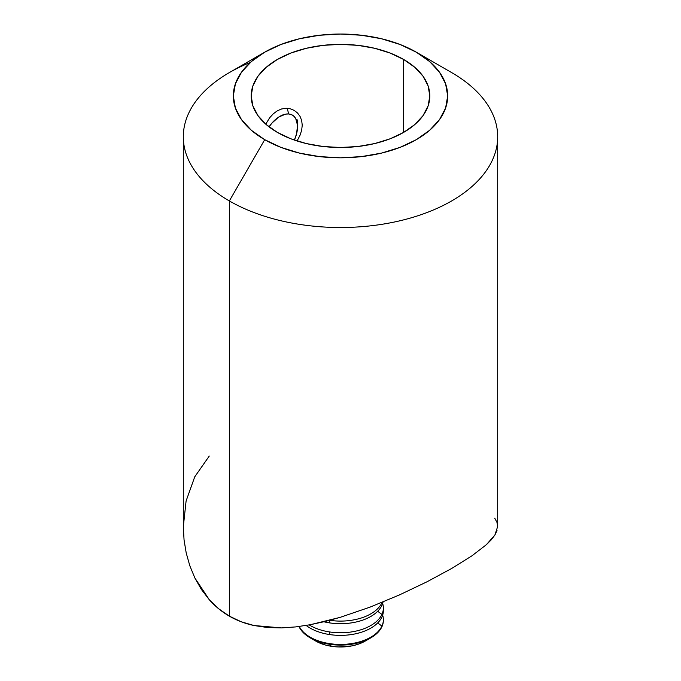 <?xml version="1.0" encoding="UTF-8"?>
<svg xmlns="http://www.w3.org/2000/svg" width="681" height="681" viewBox="0 0 681 681"><rect width="100%" height="100%" fill="white"/><g stroke="black" fill="none" stroke-linecap="round" stroke-linejoin="round"><path stroke-width="1.02" d="M209.246 456.066L194.74 476.836L186.1 500.986L183.308 526.796L184.057 539.99L186.219 553.006L189.812 565.741L194.868 577.99L209.348 599.808C215.239 606.405 221.904 611.853 229.352 616.152C236.818 620.459 245.024 623.583 253.97 625.524L281.466 627.908L295.733 626.912L310.272 624.715L340.066 617.386L369.979 607.154L399.338 594.973L427.089 581.744L451.648 568.473L471.763 555.943L486.294 544.757L491.307 539.761L494.883 535.062L497.011 530.61M297.486 140.209L300.049 135.213L297.486 140.209M301.683 130.139L300.049 135.213L301.683 130.139L302.236 125.185L301.683 130.139M300.049 116.383L297.486 112.944L300.049 116.383L301.674 120.52L302.236 125.185M294.149 110.356L290.276 108.773L294.149 110.356L297.486 112.944M286.02 108.288L290.276 108.773L286.02 108.288L281.653 108.951L286.02 108.288M277.346 110.807L281.653 108.951L277.346 110.807L273.311 113.77L269.719 117.702L265.743 124.138L269.719 117.702L273.311 113.77L277.346 110.807M264.713 52.173L229.344 72.595A157.192 90.752 0 0 0 229.352 200.938A157.192 90.752 180 0 1 183.308 136.762L183.308 526.796L184.057 539.99L186.219 553.006L189.812 565.741L194.868 577.99L201.355 589.405L209.348 599.808L218.703 608.788L229.352 616.152L229.352 200.938L264.713 139.682A107.172 61.877 180 0 1 264.713 52.173A107.172 61.877 180 0 1 416.287 52.173L400.045 44.478L381.513 38.757L361.407 35.242L340.5 34.05L319.593 35.242L299.487 38.757L280.955 44.478L264.713 52.173L251.383 61.554L241.483 72.246L235.379 83.857L233.328 95.927L235.379 107.998L241.483 119.609L251.383 130.301L264.713 139.682L280.955 147.377L299.487 153.097L319.593 156.613L340.5 157.805L361.407 156.613L381.513 153.097L400.045 147.377L416.287 139.682L429.617 130.301L439.517 119.609L445.621 107.998L447.672 95.927L445.621 83.857L439.517 72.246L429.617 61.554L416.287 52.173L451.648 72.595L416.287 52.173A107.172 61.877 180 0 1 416.287 139.682A107.172 61.877 180 0 1 264.713 139.682L229.352 200.938A157.192 90.752 0 0 0 451.648 200.938A157.192 90.752 0 0 0 451.656 72.595A157.192 90.752 0 0 0 451.648 72.595A157.192 90.752 180 0 1 497.692 136.762A157.192 90.752 180 0 1 400.658 220.61A157.192 90.752 180 0 1 229.352 200.938L229.352 616.152L241.244 621.779L253.97 625.524L267.446 627.516L281.466 627.908L295.733 626.912L310.272 624.715L325.118 621.481L340.066 617.386L369.979 607.154L399.338 594.973L427.089 581.744L451.648 568.473L471.763 555.943L486.294 544.757L494.883 535.062L497.692 526.404L496.951 522.318L494.772 518.232M497.692 136.762L497.692 526.404M277.346 132.386A89.313 51.569 180 0 1 251.187 95.927A89.313 51.569 180 0 1 306.322 48.291A89.313 51.569 180 0 1 403.654 59.468L403.654 132.386L403.654 59.468A89.313 51.569 180 0 1 429.813 95.927A89.313 51.569 180 0 1 374.678 143.563A89.313 51.569 180 0 1 277.346 132.386L266.237 124.572L257.988 115.659L252.906 105.989L251.187 95.927L252.906 85.866L257.988 76.195L266.237 67.283L277.346 59.468L290.881 53.05L306.322 48.291L323.075 45.355L340.5 44.367L357.925 45.355L374.678 48.291L390.119 53.05L403.654 59.468L414.763 67.283L423.012 76.195L428.094 85.866L429.813 95.927L428.094 105.989L423.012 115.659L414.763 124.572L403.654 132.386L390.119 138.805L374.678 143.563L357.925 146.5L340.5 147.496L323.075 146.5L306.322 143.563L290.881 138.805L277.346 132.386M183.308 136.762A157.192 90.752 180 0 1 250.438 62.388M287.195 108.305L288.71 113.974A25.01 14.437 -60 0 1 297.554 126.555A25.01 14.437 -60 0 1 294.371 140.082L296.618 133.663L297.52 125.244L295.733 118.579L293.903 116.238L291.528 114.68L288.71 113.974L285.56 114.153L278.716 117.055L272.051 122.972L269.046 126.87A25.01 14.437 -60 0 1 288.71 113.974L287.195 108.305M383.369 620.016A42.869 24.754 180 0 1 370.813 637.85A42.869 24.754 180 0 1 329.408 644.252L329.408 643.588A42.869 24.754 180 0 1 299.274 626.477A42.869 24.754 0 0 0 329.408 643.588L329.408 644.252A42.869 24.754 0 0 0 383.369 620.348L383.369 619.676A42.869 24.754 180 0 1 381.913 626.086A42.869 24.754 180 0 1 329.408 643.588A42.869 24.754 0 0 0 381.913 626.086L377.691 622.936L381.913 626.086A42.869 24.754 0 0 0 382.645 615.147A42.869 24.754 180 0 1 383.369 619.676M365.322 641.017L357.976 644.294L351.736 645.92L338.21 646.95L331.451 646.303L329.408 644.252L331.451 646.303A34.944 20.175 0 0 0 365.212 641.085L370.813 637.85M329.408 634.53A42.869 24.754 180 0 1 306.169 625.439A42.869 24.754 0 0 0 329.408 634.53A42.869 24.754 0 0 0 381.913 617.029A42.869 24.754 180 0 1 329.408 634.53L329.408 631.917L329.408 634.53M381.913 614.415A42.869 24.754 180 0 1 329.408 631.917A42.869 24.754 0 0 0 381.913 614.415L377.691 611.266L381.913 614.415A42.869 24.754 0 0 0 382.645 603.485A42.869 24.754 180 0 1 383.369 608.014A42.869 24.754 180 0 1 381.913 614.415M383.309 609.316A42.869 24.754 180 0 1 381.913 617.029A42.869 24.754 0 0 0 383.369 610.619L383.369 608.014M329.408 622.86A42.869 24.754 180 0 1 323.926 621.779A42.869 24.754 0 0 0 329.408 622.86A42.869 24.754 0 0 0 381.913 605.358A42.869 24.754 180 0 1 329.408 622.86L329.408 620.391L329.408 622.86M309.183 624.92A42.869 24.754 0 0 0 329.408 631.917A42.869 24.754 180 0 1 309.183 624.92M381.913 602.753A42.869 24.754 180 0 1 329.74 620.306A42.869 24.754 0 0 0 381.913 602.753L381.913 602.753A42.869 24.754 0 0 0 382.084 602.37A42.869 24.754 180 0 1 381.913 602.753M381.913 605.358A42.869 24.754 0 0 0 383.054 601.97A42.869 24.754 180 0 1 381.913 605.358M310.187 637.85A42.869 24.754 180 0 1 298.985 626.511A42.869 24.754 0 0 0 329.408 644.252A42.869 24.754 180 0 1 310.187 637.85L315.788 641.085A34.944 20.175 0 0 0 331.451 646.303L325.041 644.916L315.686 641.025M451.656 72.595L416.287 52.173M297.554 119.941L297.554 126.555"/></g></svg>
